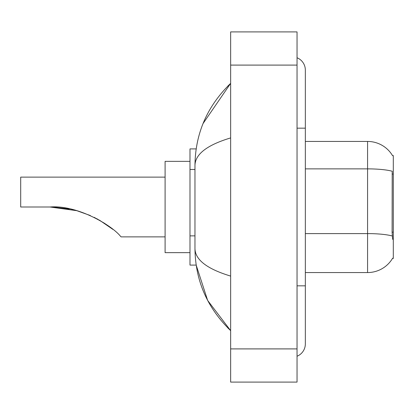 <?xml version="1.0" encoding="UTF-8"?>
<svg xmlns="http://www.w3.org/2000/svg" width="414" height="414" viewBox="0 0 414 414"><rect width="100%" height="100%" fill="white"/><g stroke="black" fill="none" stroke-linecap="round" stroke-linejoin="round"><path stroke-width="0.62" d="M305.335 272.557L367.575 272.557A29.042 29.042 0 0 0 392.632 258.201L392.482 258.45L393.3 258.45L393.3 155.55L392.544 155.654A29.042 29.042 0 0 0 367.575 141.443A29.042 29.042 0 0 1 392.482 155.55A29.042 29.042 0 0 0 367.575 141.443L305.335 141.443M196.179 148.911L189.99 148.911L189.99 265.089L196.179 265.089L207.657 300.45L230.65 330.646C207.217 307.897 195.32 280.568 194.968 248.659C195.232 259.832 207.129 268.971 230.65 276.086M297.04 285.836L305.335 285.836L305.335 70.075A13.279 13.279 0 0 0 297.04 57.769A13.279 13.279 0 0 1 305.335 70.075A13.279 13.279 0 0 0 297.04 57.769M297.04 356.231A13.279 13.279 0 0 0 305.335 343.925A13.279 13.279 0 0 1 297.04 356.231A13.279 13.279 0 0 0 305.335 343.925A13.279 13.279 0 0 1 297.04 356.231M230.65 137.914C207.181 144.988 195.284 154.132 194.968 165.341L194.968 248.659M230.65 382.096L297.04 382.096L297.04 31.904L230.65 31.904L230.65 382.096M194.968 165.341C195.32 133.427 207.217 106.098 230.65 83.354L203.046 123.563M392.632 239.364L392.099 232.156L392.213 171.246A29.042 5.046 180 0 0 367.575 168.871L367.575 141.443A29.042 29.042 0 0 1 392.544 155.654M76.781 210.674L90.335 215.539L76.781 210.674L53.799 207.072L76.781 210.674L90.335 215.539L76.781 210.674L53.799 207.072L76.781 210.674L49.99 207C77.299 204.739 111.635 225.268 120.402 236.166L121.111 236.875L165.093 236.875M94.164 217.334L105.006 223.581L94.164 217.334M189.99 161.356L165.093 161.356L165.093 252.643L189.99 252.643M165.093 177.125L20.7 177.125L20.7 207L49.99 207M51.398 207.01L69.21 208.873M96.819 218.701L107.795 225.501L112.918 229.408L99.427 220.139M393.3 174.066L392.099 174.066M393.3 232.156L392.099 232.156M194.968 169.481L189.99 169.481M194.968 235.871L189.99 235.871M297.04 128.164L305.335 128.164M230.65 348.904L297.04 348.904M230.65 65.096L297.04 65.096M367.575 272.557L367.575 168.871L305.335 168.871M392.306 236.001A29.042 5.046 180 0 0 367.575 233.599L305.335 233.599M305.335 285.836L305.335 343.925M230.65 83.354L227.762 86.143M230.65 330.646L227.762 327.857"/></g></svg>
